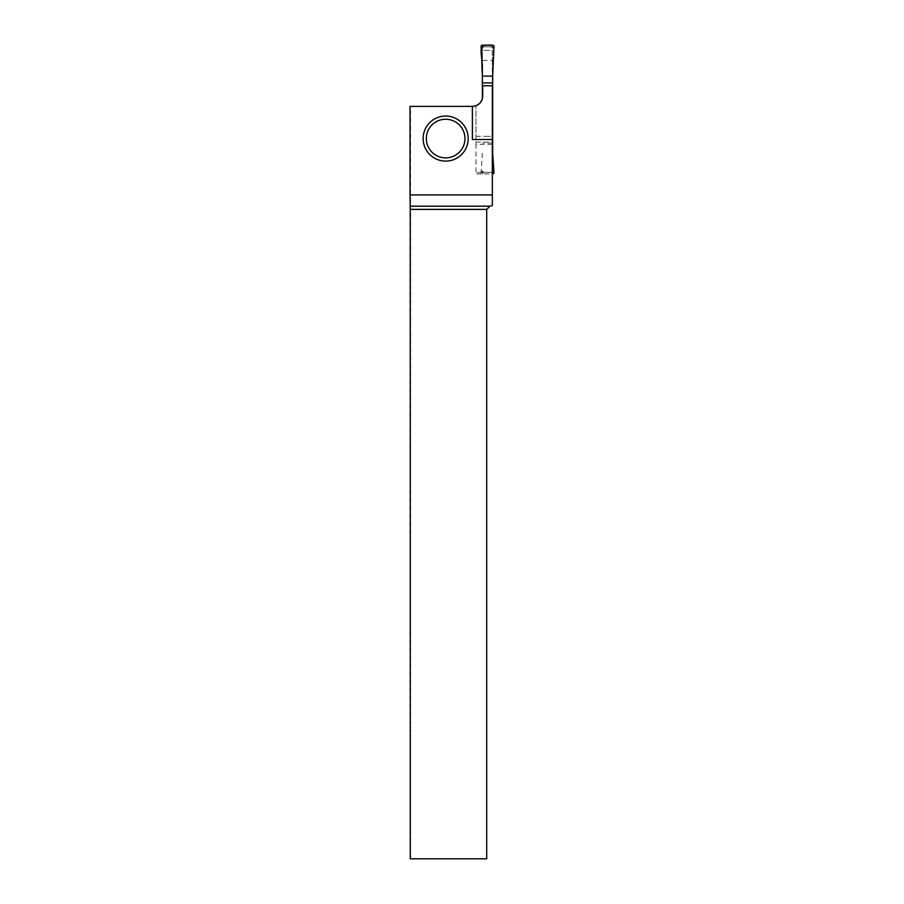 <?xml version="1.0" encoding="UTF-8"?>
<svg xmlns="http://www.w3.org/2000/svg" width="904" height="904" viewBox="0 0 904 904"><rect width="100%" height="100%" fill="white"/><g stroke="black" fill="none" stroke-linecap="round" stroke-linejoin="round"><path stroke-width="0.68" stroke-dasharray="4.52 3.39" d="M482.363 45.2L483.651 46.805A1.288 1.288 0 0 0 482.363 48.093L482.363 98.626A10.306 10.306 0 0 0 482.691 96.073L482.691 85.756M483.583 46.816L482.363 48.093L482.363 65.902M482.363 171.082A1.288 1.288 0 0 0 483.651 172.37L491.38 172.37L483.583 172.37L482.363 171.082M492.669 173.986L491.38 172.37A1.288 1.288 0 0 0 492.669 171.082L492.669 65.902M491.448 172.37L492.669 171.082L492.669 153.284M483.651 46.805L491.38 46.805L483.651 46.805M492.669 48.093A1.288 1.288 0 0 0 491.38 46.805L492.669 48.093M482.363 153.284L481.075 172.641A1.288 1.288 0 0 0 482.363 173.986L492.341 173.986L492.341 136.289L482.363 136.289M492.341 143.081L482.363 143.081M481.075 172.641L482.363 170.935M482.363 173.986L483.583 172.37M493.957 172.641L492.669 170.935M481.075 46.545L482.363 48.251M492.669 45.2L491.448 46.816M493.957 46.545L492.669 48.251M482.691 60.432L492.341 60.432L492.341 50.353L482.691 50.353L492.341 50.353L492.341 173.986L476.001 173.986L476.001 172.37L492.341 172.37L476.001 172.37L476.001 105.711L476.001 142.131L492.341 142.131M476.001 136.289L492.341 136.289L492.341 85.756M492.341 60.432L492.341 205.536L489.934 206.18L486.714 209.4L486.714 858.8L410.574 858.8L410.574 106.378L472.385 106.378L472.385 139.51M472.385 106.378A10.306 10.306 0 0 0 482.691 96.073A10.306 10.306 0 0 1 476.001 105.711M492.341 144.414L476.001 144.414L476.001 173.986M476.001 144.414L476.001 142.131"/><path stroke-width="1.36" d="M476.001 105.711A10.306 10.306 0 0 0 482.363 98.626L482.363 65.902L481.075 46.545A1.288 1.288 0 0 1 482.363 45.2L492.669 45.2A1.288 1.288 0 0 1 493.957 46.545L493.166 64.523L493.957 46.545C491.584 43.641 486.024 45.923 482.363 45.2C479.538 50.206 482.42 58.297 481.866 64.523L482.363 76.105L492.669 76.105L493.166 64.523L492.669 76.105L482.363 76.105M492.341 173.986L492.669 173.986A1.288 1.288 0 0 0 493.957 172.641L492.669 153.284L492.669 76.105M492.669 82.897L482.363 82.897M472.385 106.378L410.043 106.378L410.043 194.925L492.341 194.925L492.341 85.756L482.691 85.756L482.691 96.073C482.058 102.31 478.634 105.745 472.385 106.378L472.385 139.51L492.341 139.51M468.193 138.572A22.532 22.532 0 0 0 434.395 119.057A22.532 22.532 0 0 0 434.395 158.087A22.532 22.532 0 0 0 468.193 138.572M489.934 206.18L486.714 209.4L486.714 858.8L410.246 858.8L410.235 206.18L489.934 206.18L492.341 205.536L492.341 194.925M410.235 206.18L410.043 194.925M486.714 209.4L410.246 209.4M464.972 138.572A19.323 19.323 0 0 1 435.999 155.296A19.323 19.323 0 0 1 435.999 121.837A19.323 19.323 0 0 1 464.972 138.572"/></g></svg>
